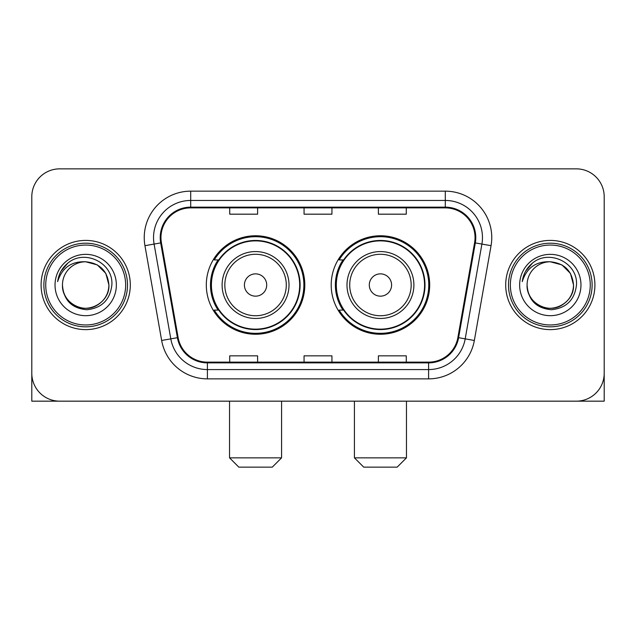 <?xml version="1.0" encoding="UTF-8"?>
<svg xmlns="http://www.w3.org/2000/svg" width="636" height="636" viewBox="0 0 636 636"><rect width="100%" height="100%" fill="white"/><g stroke="black" fill="none" stroke-linecap="round" stroke-linejoin="round"><path stroke-width="0.95" d="M331.197 285.015A49.25 49.25 0 0 0 380.447 334.258A49.25 49.25 0 0 0 429.69 285.015A49.25 49.25 0 0 0 380.447 235.765A49.25 49.25 0 0 0 331.197 285.015M206.31 285.015A49.25 49.25 0 0 0 255.553 334.258A49.25 49.25 0 0 0 304.803 285.015A49.25 49.25 0 0 0 255.553 235.765A49.25 49.25 0 0 0 206.31 285.015M218.116 310.098A45.069 45.069 0 0 1 218.116 259.925M343.003 310.098A45.069 45.069 0 0 1 343.003 259.925M31.8 196.739L31.8 373.292A27.873 27.873 0 0 0 59.673 401.165L576.327 401.165A27.873 27.873 0 0 0 604.2 373.292L604.2 196.739A27.873 27.873 0 0 0 576.327 168.858L59.673 168.858A27.873 27.873 0 0 0 31.8 196.739L31.8 373.292M41.094 285.015A44.6 44.6 0 0 0 85.693 329.615A44.6 44.6 0 0 0 130.3 285.015A44.6 44.6 0 0 0 85.693 240.408A44.6 44.6 0 0 0 41.094 285.015A44.6 44.6 0 0 0 85.693 329.615A44.6 44.6 0 0 0 130.3 285.015A44.6 44.6 0 0 0 85.693 240.408A44.6 44.6 0 0 0 41.094 285.015M505.7 285.015A44.6 44.6 0 0 0 550.307 329.615A44.6 44.6 0 0 0 594.906 285.015A44.6 44.6 0 0 0 550.307 240.408A44.6 44.6 0 0 0 505.7 285.015A44.6 44.6 0 0 0 550.307 329.615A44.6 44.6 0 0 0 594.906 285.015A44.6 44.6 0 0 0 550.307 240.408A44.6 44.6 0 0 0 505.7 285.015M160.964 237.625A29.733 29.733 0 0 1 190.697 207.885L445.303 207.885A29.733 29.733 0 0 1 474.583 242.785L457.872 337.565A29.733 29.733 0 0 1 428.592 362.138L207.408 362.138A29.733 29.733 0 0 1 178.128 337.565L161.417 242.785A29.733 29.733 0 0 1 160.964 237.625M160.216 237.625A30.48 30.48 0 0 0 160.677 242.912L177.396 337.692A30.48 30.48 0 0 0 207.408 362.878L428.592 362.878A30.48 30.48 0 0 0 458.604 337.692L475.323 242.912A30.48 30.48 0 0 0 445.303 207.145L190.697 207.145A30.48 30.48 0 0 0 160.216 237.625M144.944 245.687A46.46 46.46 0 0 1 190.697 191.158L445.303 191.158A46.46 46.46 0 0 1 491.056 245.687L474.345 340.475A46.46 46.46 0 0 1 428.592 378.865L207.408 378.865A46.46 46.46 0 0 1 161.655 340.475L144.944 245.687L154.095 244.073A37.166 37.166 0 0 1 190.697 200.451L445.303 200.451A37.166 37.166 0 0 1 481.905 244.073L465.194 338.861A37.166 37.166 0 0 1 428.592 369.572L207.408 369.572A37.166 37.166 0 0 1 170.806 338.861L154.095 244.073A37.166 37.166 0 0 1 153.53 237.625M576.327 168.858L59.673 168.858M59.673 401.165L576.327 401.165M496.414 401.165L604.2 401.165L604.2 196.739M458.604 337.692L465.194 338.861L481.905 244.073L491.056 245.687M304.064 207.885L304.064 214.181L331.936 214.181L331.936 207.885M229.723 207.885L229.723 214.181L257.604 214.181L257.604 207.885M378.396 207.885L378.396 214.181L406.277 214.181L406.277 207.885M331.936 362.138L331.936 355.842L304.064 355.842L304.064 362.138M257.604 362.138L257.604 355.842L229.723 355.842L229.723 362.138M406.277 362.138L406.277 355.842L378.396 355.842L378.396 362.138M31.8 363.999L31.8 401.165L139.586 401.165M125.65 285.015A39.957 39.957 0 0 0 85.693 245.059A39.957 39.957 0 0 0 45.736 285.015A39.957 39.957 0 0 0 85.693 324.972A39.957 39.957 0 0 0 125.65 285.015M127.51 285.015A41.817 41.817 0 0 0 85.693 243.198A41.817 41.817 0 0 0 43.876 285.015A41.817 41.817 0 0 0 85.693 326.825A41.817 41.817 0 0 0 127.51 285.015M62.463 285.015A23.23 23.23 0 0 1 85.693 261.786C99.804 263.161 107.548 270.904 108.923 285.015L105.814 273.401L97.308 264.894L85.693 261.786L97.308 264.894L105.814 273.401L108.923 285.015L105.814 273.401L97.308 264.894L85.693 261.786L97.308 264.894L105.814 273.401L108.923 285.015L105.814 273.401L97.308 264.894L85.693 261.786L97.308 264.894L105.814 273.401L108.923 285.015L105.814 273.401L97.308 264.894L85.693 261.786L97.308 264.894L105.814 273.401L108.923 285.015C109.718 302.187 88.555 314.407 74.078 305.129C66.653 300.478 62.781 293.776 62.463 285.015C63.576 300.16 71.709 308.396 86.87 309.732C101.752 308.126 110.084 299.882 111.856 285.015C113.582 262.891 84.588 248.819 67.885 263.073C62.058 267.947 58.639 274.132 57.638 281.629C62.018 267.796 71.375 261.181 85.693 261.786L97.308 264.894L105.814 273.401L108.923 285.015C109.718 302.187 88.555 314.407 74.078 305.129C66.653 300.478 62.781 293.776 62.463 285.015C61.676 302.187 82.831 314.407 97.308 305.129C104.741 300.478 108.613 293.776 108.923 285.015C108.613 293.776 104.741 300.478 97.308 305.129C82.831 314.407 61.676 302.187 62.463 285.015C62.781 293.776 66.653 300.478 74.078 305.129C88.555 314.407 109.718 302.187 108.923 285.015C109.718 302.187 88.555 314.407 74.078 305.129C66.653 300.478 62.781 293.776 62.463 285.015C62.781 293.776 66.653 300.478 74.078 305.129C88.555 314.407 109.718 302.187 108.923 285.015C108.613 293.776 104.741 300.478 97.308 305.129C82.831 314.407 61.676 302.187 62.463 285.015C61.676 302.187 82.831 314.407 97.308 305.129C104.741 300.478 108.613 293.776 108.923 285.015C109.718 302.187 88.555 314.407 74.078 305.129C66.653 300.478 62.781 293.776 62.463 285.015C61.676 302.187 82.831 314.407 97.308 305.129C104.741 300.478 108.613 293.776 108.923 285.015C109.718 302.187 88.555 314.407 74.078 305.129C66.653 300.478 62.781 293.776 62.463 285.015C62.781 293.776 66.653 300.478 74.078 305.129C88.555 314.407 109.718 302.187 108.923 285.015C109.853 303.046 86.671 315.019 72.52 304.151M55.03 285.015A30.663 30.663 0 0 0 85.693 315.679A30.663 30.663 0 0 0 116.356 285.015A30.663 30.663 0 0 0 85.693 254.352A30.663 30.663 0 0 0 55.03 285.015M67.877 263.081L61.024 271.23M60.603 272.017L61.215 270.896L60.603 272.017M272.28 467.142L238.834 467.142L229.54 457.848L281.573 457.848L272.28 467.142M266.707 285.015A11.154 11.154 0 0 0 255.553 273.862A11.154 11.154 0 0 0 244.407 285.015A11.154 11.154 0 0 0 255.553 296.161A11.154 11.154 0 0 0 266.707 285.015M289.006 285.015A33.454 33.454 0 0 0 255.553 251.562A33.454 33.454 0 0 0 222.107 285.015A33.454 33.454 0 0 0 255.553 318.461A33.454 33.454 0 0 0 289.006 285.015A33.454 33.454 0 0 1 255.553 318.461A33.454 33.454 0 0 1 222.107 285.015M299.691 285.015A44.138 44.138 0 0 0 255.553 240.877A44.138 44.138 0 0 0 211.422 285.015A44.138 44.138 0 0 0 255.553 329.154A44.138 44.138 0 0 0 299.691 285.015M303.873 285.015A48.32 48.32 0 0 1 214.26 310.098L218.736 310.098A44.552 44.552 0 0 0 285.031 318.421A44.552 44.552 0 0 0 285.031 251.602A44.552 44.552 0 0 0 218.736 259.925L214.26 259.925A48.32 48.32 0 0 1 303.873 285.015M397.166 467.142L363.72 467.142L354.427 457.848L406.46 457.848L397.166 467.142M391.593 285.015A11.154 11.154 0 0 0 380.447 273.862A11.154 11.154 0 0 0 369.293 285.015A11.154 11.154 0 0 0 380.447 296.161A11.154 11.154 0 0 0 391.593 285.015M413.893 285.015A33.454 33.454 0 0 0 380.447 251.562A33.454 33.454 0 0 0 346.994 285.015A33.454 33.454 0 0 0 380.447 318.461A33.454 33.454 0 0 0 413.893 285.015A33.454 33.454 0 0 1 380.447 318.461A33.454 33.454 0 0 1 346.994 285.015M424.578 285.015A44.138 44.138 0 0 0 380.447 240.877A44.138 44.138 0 0 0 336.309 285.015A44.138 44.138 0 0 0 380.447 329.154A44.138 44.138 0 0 0 424.578 285.015M428.759 285.015A48.32 48.32 0 0 1 339.147 310.098L343.623 310.098A44.552 44.552 0 0 0 409.918 318.421A44.552 44.552 0 0 0 409.918 251.602A44.552 44.552 0 0 0 343.623 259.925L339.147 259.925A48.32 48.32 0 0 1 428.759 285.015M590.264 285.015A39.957 39.957 0 0 0 550.307 245.059A39.957 39.957 0 0 0 510.35 285.015A39.957 39.957 0 0 0 550.307 324.972A39.957 39.957 0 0 0 590.264 285.015M592.124 285.015A41.817 41.817 0 0 0 550.307 243.198A41.817 41.817 0 0 0 508.49 285.015A41.817 41.817 0 0 0 550.307 326.825A41.817 41.817 0 0 0 592.124 285.015M527.077 285.015A23.23 23.23 0 0 1 550.307 261.786C564.41 263.161 572.154 270.904 573.537 285.015L570.42 273.401L561.922 264.894L550.307 261.786L561.922 264.894L570.42 273.401L573.537 285.015L570.42 273.401L561.922 264.894L550.307 261.786L561.922 264.894L570.42 273.401L573.537 285.015L570.42 273.401L561.922 264.894L550.307 261.786L561.922 264.894L570.42 273.401L573.537 285.015L570.42 273.401L561.922 264.894L550.307 261.786L561.922 264.894L570.42 273.401L573.537 285.015C574.324 302.187 553.169 314.407 538.692 305.129C531.259 300.478 527.387 293.776 527.077 285.015C528.19 300.16 536.323 308.396 551.484 309.732C566.366 308.126 574.69 299.882 576.47 285.015C578.196 262.891 549.202 248.819 532.491 263.073C526.664 267.947 523.253 274.132 522.251 281.629C526.632 267.796 535.981 261.181 550.307 261.786L561.922 264.894L570.42 273.401L573.537 285.015C574.324 302.187 553.169 314.407 538.692 305.129C531.259 300.478 527.387 293.776 527.077 285.015C526.282 302.187 547.445 314.407 561.922 305.129C569.347 300.478 573.219 293.776 573.537 285.015C573.219 293.776 569.347 300.478 561.922 305.129C547.445 314.407 526.282 302.187 527.077 285.015C527.387 293.776 531.259 300.478 538.692 305.129C553.169 314.407 574.324 302.187 573.537 285.015C574.324 302.187 553.169 314.407 538.692 305.129C531.259 300.478 527.387 293.776 527.077 285.015C527.387 293.776 531.259 300.478 538.692 305.129C553.169 314.407 574.324 302.187 573.537 285.015C573.219 293.776 569.347 300.478 561.922 305.129C547.445 314.407 526.282 302.187 527.077 285.015C526.282 302.187 547.445 314.407 561.922 305.129C569.347 300.478 573.219 293.776 573.537 285.015C574.324 302.187 553.169 314.407 538.692 305.129C531.259 300.478 527.387 293.776 527.077 285.015C526.282 302.187 547.445 314.407 561.922 305.129C569.347 300.478 573.219 293.776 573.537 285.015C574.324 302.187 553.169 314.407 538.692 305.129C531.259 300.478 527.387 293.776 527.077 285.015C527.387 293.776 531.259 300.478 538.692 305.129C553.169 314.407 574.324 302.187 573.537 285.015C574.467 303.046 551.277 315.019 537.134 304.151M519.644 285.015A30.663 30.663 0 0 0 550.307 315.679A30.663 30.663 0 0 0 580.97 285.015A30.663 30.663 0 0 0 550.307 254.352A30.663 30.663 0 0 0 519.644 285.015M532.483 263.081L525.638 271.23M525.209 272.017L525.829 270.896M445.303 191.158L445.303 207.145M154.095 244.073L160.677 242.912M207.408 378.865L207.408 362.878M428.592 362.878L428.592 378.865M161.655 340.475L177.396 337.692M475.323 242.912L481.905 244.073M190.697 191.158L190.697 207.145M465.194 338.861L474.345 340.475M286.287 285.015A30.727 30.727 0 0 0 255.553 254.281A30.727 30.727 0 0 0 224.826 285.015A30.727 30.727 0 0 0 255.553 315.742A30.727 30.727 0 0 0 286.287 285.015M411.174 285.015A30.727 30.727 0 0 0 380.447 254.281A30.727 30.727 0 0 0 349.713 285.015A30.727 30.727 0 0 0 380.447 315.742A30.727 30.727 0 0 0 411.174 285.015M281.573 401.165L281.573 457.848M229.54 401.165L229.54 457.848M406.46 401.165L406.46 457.848M354.427 401.165L354.427 457.848"/></g></svg>

